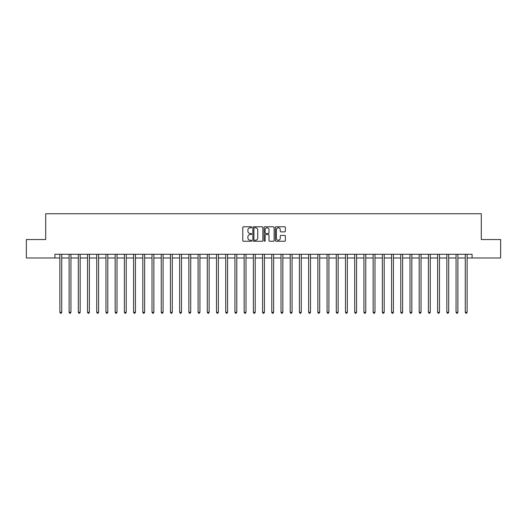 <?xml version="1.0" encoding="UTF-8"?>
<svg xmlns="http://www.w3.org/2000/svg" width="527" height="527" viewBox="0 0 527 527"><rect width="100%" height="100%" fill="white"/><g stroke="black" fill="none" stroke-linecap="round" stroke-linejoin="round"><path stroke-width="0.79" d="M251.708 227.289A0.507 0.507 0 0 0 251.201 226.781L243.514 226.781A0.725 0.725 0 0 0 242.789 227.506L242.789 240.529A0.725 0.725 0 0 0 243.514 241.254L251.201 241.254A0.507 0.507 0 0 0 251.708 240.747A0.507 0.507 0 0 0 251.201 240.24L250.206 240.24A2.312 2.312 0 0 1 247.894 237.927L247.894 236.84A2.312 2.312 0 0 1 250.206 234.522L251.201 234.522A0.507 0.507 0 0 0 251.708 234.014A0.507 0.507 0 0 0 251.201 233.514L250.206 233.514A2.312 2.312 0 0 1 247.894 231.195L247.894 230.108A2.312 2.312 0 0 1 250.206 227.796L251.201 227.796A0.507 0.507 0 0 0 251.708 227.289M284.646 231.88A0.725 0.725 0 0 0 285.364 231.162L285.364 227.506A0.725 0.725 0 0 0 284.646 226.781L276.108 226.781A0.725 0.725 0 0 0 275.384 227.506L275.384 240.529A0.725 0.725 0 0 0 276.108 241.254L284.646 241.254A0.725 0.725 0 0 0 285.364 240.529L285.364 236.116A0.725 0.725 0 0 0 284.646 235.391L280.99 235.391A0.725 0.725 0 0 0 280.265 236.116L280.265 238.303A1.937 1.937 0 0 1 278.328 240.24A1.937 1.937 0 0 1 276.398 238.303L276.398 229.732A1.937 1.937 0 0 1 278.328 227.796A1.937 1.937 0 0 1 280.265 229.732L280.265 231.162A0.725 0.725 0 0 0 280.99 231.88L284.646 231.88M54.913 257.973L26.35 257.973L26.35 239.548L45.697 239.548L45.697 213.751L481.303 213.751L481.303 239.548L500.65 239.548L500.65 257.973L472.087 257.973L472.087 254.284L54.913 254.284L54.913 257.973L59.887 257.973M262.868 227.506A0.725 0.725 0 0 0 262.143 226.781L253.606 226.781A0.725 0.725 0 0 0 252.881 227.506L252.881 240.529A0.725 0.725 0 0 0 253.606 241.254L262.143 241.254A0.725 0.725 0 0 0 262.868 240.529L262.868 227.506M264.857 226.781L273.394 226.781A0.725 0.725 0 0 1 274.119 227.506L274.119 240.529A0.725 0.725 0 0 1 273.394 241.254L269.738 241.254A0.725 0.725 0 0 1 269.014 240.529L269.014 235.246A0.725 0.725 0 0 0 268.296 234.522L265.871 234.522A0.725 0.725 0 0 0 265.147 235.246L265.147 240.747A0.507 0.507 0 0 1 264.64 241.254A0.507 0.507 0 0 1 264.132 240.747L264.132 227.506A0.725 0.725 0 0 1 264.857 226.781M61.731 257.973L69.103 257.973M70.941 257.973L78.312 257.973M80.157 257.973L87.528 257.973M89.366 257.973L96.737 257.973M98.582 257.973L105.953 257.973M107.798 257.973L115.169 257.973M117.007 257.973L124.379 257.973M126.223 257.973L133.595 257.973M135.432 257.973L142.804 257.973M144.648 257.973L152.02 257.973M153.864 257.973L161.236 257.973M163.074 257.973L170.445 257.973M172.289 257.973L179.661 257.973M181.499 257.973L188.87 257.973M190.715 257.973L198.086 257.973M199.931 257.973L207.302 257.973M209.14 257.973L216.511 257.973M218.356 257.973L225.727 257.973M227.565 257.973L234.937 257.973M236.781 257.973L244.153 257.973M245.997 257.973L253.368 257.973M255.206 257.973L262.578 257.973M264.422 257.973L271.794 257.973M273.632 257.973L281.003 257.973M282.847 257.973L290.219 257.973M292.063 257.973L299.435 257.973M301.273 257.973L308.644 257.973M310.489 257.973L317.86 257.973M319.698 257.973L327.069 257.973M328.914 257.973L336.285 257.973M338.13 257.973L345.501 257.973M347.339 257.973L354.711 257.973M356.555 257.973L363.926 257.973M365.764 257.973L373.136 257.973M374.98 257.973L382.352 257.973M384.196 257.973L391.568 257.973M393.406 257.973L400.777 257.973M402.621 257.973L409.993 257.973M411.831 257.973L419.202 257.973M421.047 257.973L428.418 257.973M430.263 257.973L437.634 257.973M439.472 257.973L446.843 257.973M448.688 257.973L456.059 257.973M457.897 257.973L465.269 257.973M467.113 257.973L472.087 257.973M254.403 227.796A0.507 0.507 0 0 0 253.895 228.303L253.895 239.732A0.507 0.507 0 0 0 254.403 240.24L255.45 240.24A2.312 2.312 0 0 0 257.769 237.927L257.769 230.108A2.312 2.312 0 0 0 255.45 227.796L254.403 227.796M269.014 229.765A1.937 1.937 0 0 0 267.084 227.829A1.937 1.937 0 0 0 265.147 229.765L265.147 232.789A0.725 0.725 0 0 0 265.871 233.514L268.296 233.514A0.725 0.725 0 0 0 269.014 232.789L269.014 229.765M61.817 254.284L61.784 254.383A0.738 0.738 90.1 0 0 61.731 254.653L61.731 312.294L59.887 312.294L59.887 254.653A0.738 0.738 90.1 0 0 59.834 254.383L59.795 254.284M61.731 312.294L61.178 313.249L60.44 313.249L59.887 312.294M71.033 254.284L70.993 254.383A0.738 0.738 90.2 0 0 70.941 254.653L70.941 312.294L69.103 312.294L69.103 254.653A0.738 0.738 90.2 0 0 69.044 254.383L69.011 254.284M70.941 312.294L70.387 313.249L69.65 313.249L69.103 312.294M80.249 254.284L80.209 254.383A0.738 0.738 90.2 0 0 80.157 254.653L80.157 312.294L78.312 312.294L78.312 254.653A0.738 0.738 90.2 0 0 78.259 254.383L78.22 254.284M80.157 312.294L79.603 313.249L78.866 313.249L78.312 312.294M89.458 254.284L89.425 254.383A0.738 0.738 90.2 0 0 89.366 254.653L89.366 312.294L87.528 312.294L87.528 254.653A0.738 0.738 90.2 0 0 87.475 254.383L87.436 254.284M89.366 312.294L88.819 313.249L88.081 313.249L87.528 312.294M98.674 254.284L98.635 254.383A0.738 0.738 90.2 0 0 98.582 254.653L98.582 312.294L96.737 312.294L96.737 254.653A0.738 0.738 90.2 0 0 96.685 254.383L96.652 254.284M98.582 312.294L98.029 313.249L97.291 313.249L96.737 312.294M107.883 254.284L107.851 254.383A0.738 0.738 90.2 0 0 107.798 254.653L107.798 312.294L105.953 312.294L105.953 254.653A0.738 0.738 90.2 0 0 105.901 254.383L105.861 254.284M107.798 312.294L107.245 313.249L106.507 313.249L105.953 312.294M117.099 254.284L117.06 254.383A0.738 0.738 90.2 0 0 117.007 254.653L117.007 312.294L115.169 312.294L115.169 254.653A0.738 0.738 90.2 0 0 115.11 254.383L115.077 254.284M117.007 312.294L116.454 313.249L115.716 313.249L115.169 312.294M126.315 254.284L126.276 254.383A0.738 0.738 90.2 0 0 126.223 254.653L126.223 312.294L124.379 312.294L124.379 254.653A0.738 0.738 90.2 0 0 124.326 254.383L124.286 254.284M126.223 312.294L125.67 313.249L124.932 313.249L124.379 312.294M135.525 254.284L135.492 254.383A0.738 0.738 90.2 0 0 135.432 254.653L135.432 312.294L133.595 312.294L133.595 254.653A0.738 0.738 90.2 0 0 133.542 254.383L133.502 254.284M135.432 312.294L134.886 313.249L134.148 313.249L133.595 312.294M144.741 254.284L144.701 254.383A0.738 0.738 90.2 0 0 144.648 254.653L144.648 312.294L142.804 312.294L142.804 254.653A0.738 0.738 90.2 0 0 142.751 254.383L142.718 254.284M144.648 312.294L144.095 313.249L143.357 313.249L142.804 312.294M153.95 254.284L153.917 254.383A0.738 0.738 90.2 0 0 153.864 254.653L153.864 312.294L152.02 312.294L152.02 254.653A0.738 0.738 90.2 0 0 151.967 254.383L151.928 254.284M153.864 312.294L153.311 313.249L152.573 313.249L152.02 312.294M163.166 254.284L163.126 254.383A0.738 0.738 90.2 0 0 163.074 254.653L163.074 312.294L161.236 312.294L161.236 254.653A0.738 0.738 90.2 0 0 161.176 254.383L161.143 254.284M163.074 312.294L162.52 313.249L161.782 313.249L161.236 312.294M172.382 254.284L172.342 254.383A0.738 0.738 90.2 0 0 172.289 254.653L172.289 312.294L170.445 312.294L170.445 254.653A0.738 0.738 90.2 0 0 170.392 254.383L170.353 254.284M172.289 312.294L171.736 313.249L170.998 313.249L170.445 312.294M181.591 254.284L181.558 254.383A0.738 0.738 90.2 0 0 181.499 254.653L181.499 312.294L179.661 312.294L179.661 254.653A0.738 0.738 90.2 0 0 179.608 254.383L179.569 254.284M181.499 312.294L180.952 313.249L180.214 313.249L179.661 312.294M190.807 254.284L190.767 254.383A0.738 0.738 90.2 0 0 190.715 254.653L190.715 312.294L188.87 312.294L188.87 254.653A0.738 0.738 90.2 0 0 188.818 254.383L188.785 254.284M190.715 312.294L190.161 313.249L189.424 313.249L188.87 312.294M200.016 254.284L199.983 254.383A0.738 0.738 90.2 0 0 199.931 254.653L199.931 312.294L198.086 312.294L198.086 254.653A0.738 0.738 90.2 0 0 198.033 254.383L197.994 254.284M199.931 312.294L199.377 313.249L198.639 313.249L198.086 312.294M209.232 254.284L209.193 254.383A0.738 0.738 90.2 0 0 209.14 254.653L209.14 312.294L207.302 312.294L207.302 254.653A0.738 0.738 90.2 0 0 207.243 254.383L207.21 254.284M209.14 312.294L208.587 313.249L207.849 313.249L207.302 312.294M218.448 254.284L218.409 254.383A0.738 0.738 90.2 0 0 218.356 254.653L218.356 312.294L216.511 312.294L216.511 254.653A0.738 0.738 90.2 0 0 216.459 254.383L216.419 254.284M218.356 312.294L217.803 313.249L217.065 313.249L216.511 312.294M227.657 254.284L227.624 254.383A0.738 0.738 90.2 0 0 227.565 254.653L227.565 312.294L225.727 312.294L225.727 254.653A0.738 0.738 90.2 0 0 225.675 254.383L225.635 254.284M227.565 312.294L227.018 313.249L226.281 313.249L225.727 312.294M236.873 254.284L236.834 254.383A0.738 0.738 90.2 0 0 236.781 254.653L236.781 312.294L234.937 312.294L234.937 254.653A0.738 0.738 90.2 0 0 234.884 254.383L234.851 254.284M236.781 312.294L236.228 313.249L235.49 313.249L234.937 312.294M246.083 254.284L246.05 254.383A0.738 0.738 90.2 0 0 245.997 254.653L245.997 312.294L244.153 312.294L244.153 254.653A0.738 0.738 90.2 0 0 244.1 254.383L244.06 254.284M245.997 312.294L245.444 313.249L244.706 313.249L244.153 312.294M255.299 254.284L255.259 254.383A0.738 0.738 90.2 0 0 255.206 254.653L255.206 312.294L253.368 312.294L253.368 254.653A0.738 0.738 90.2 0 0 253.309 254.383L253.276 254.284M255.206 312.294L254.653 313.249L253.915 313.249L253.368 312.294M264.514 254.284L264.475 254.383A0.738 0.738 90.2 0 0 264.422 254.653L264.422 312.294L262.578 312.294L262.578 254.653A0.738 0.738 90.2 0 0 262.525 254.383L262.486 254.284M264.422 312.294L263.869 313.249L263.131 313.249L262.578 312.294M273.724 254.284L273.691 254.383A0.738 0.738 90.2 0 0 273.632 254.653L273.632 312.294L271.794 312.294L271.794 254.653A0.738 0.738 90.2 0 0 271.741 254.383L271.701 254.284M273.632 312.294L273.085 313.249L272.347 313.249L271.794 312.294M282.94 254.284L282.9 254.383A0.738 0.738 90.2 0 0 282.847 254.653L282.847 312.294L281.003 312.294L281.003 254.653A0.738 0.738 90.2 0 0 280.95 254.383L280.917 254.284M282.847 312.294L282.294 313.249L281.556 313.249L281.003 312.294M292.149 254.284L292.116 254.383A0.738 0.738 90.2 0 0 292.063 254.653L292.063 312.294L290.219 312.294L290.219 254.653A0.738 0.738 90.2 0 0 290.166 254.383L290.127 254.284M292.063 312.294L291.51 313.249L290.772 313.249L290.219 312.294M301.365 254.284L301.325 254.383A0.738 0.738 90.2 0 0 301.273 254.653L301.273 312.294L299.435 312.294L299.435 254.653A0.738 0.738 90.2 0 0 299.376 254.383L299.343 254.284M301.273 312.294L300.719 313.249L299.982 313.249L299.435 312.294M310.581 254.284L310.541 254.383A0.738 0.738 90.2 0 0 310.489 254.653L310.489 312.294L308.644 312.294L308.644 254.653A0.738 0.738 90.2 0 0 308.591 254.383L308.552 254.284M310.489 312.294L309.935 313.249L309.197 313.249L308.644 312.294M319.79 254.284L319.757 254.383A0.738 0.738 90.2 0 0 319.698 254.653L319.698 312.294L317.86 312.294L317.86 254.653A0.738 0.738 90.2 0 0 317.807 254.383L317.768 254.284M319.698 312.294L319.151 313.249L318.413 313.249L317.86 312.294M329.006 254.284L328.967 254.383A0.738 0.738 90.2 0 0 328.914 254.653L328.914 312.294L327.069 312.294L327.069 254.653A0.738 0.738 90.2 0 0 327.017 254.383L326.984 254.284M328.914 312.294L328.361 313.249L327.623 313.249L327.069 312.294M338.215 254.284L338.182 254.383A0.738 0.738 90.2 0 0 338.13 254.653L338.13 312.294L336.285 312.294L336.285 254.653A0.738 0.738 90.2 0 0 336.233 254.383L336.193 254.284M338.13 312.294L337.576 313.249L336.839 313.249L336.285 312.294M347.431 254.284L347.392 254.383A0.738 0.738 90.2 0 0 347.339 254.653L347.339 312.294L345.501 312.294L345.501 254.653A0.738 0.738 90.2 0 0 345.442 254.383L345.409 254.284M347.339 312.294L346.786 313.249L346.048 313.249L345.501 312.294M356.647 254.284L356.608 254.383A0.738 0.738 90.2 0 0 356.555 254.653L356.555 312.294L354.711 312.294L354.711 254.653A0.738 0.738 90.2 0 0 354.658 254.383L354.618 254.284M356.555 312.294L356.002 313.249L355.264 313.249L354.711 312.294M365.857 254.284L365.824 254.383A0.738 0.738 90.2 0 0 365.764 254.653L365.764 312.294L363.926 312.294L363.926 254.653A0.738 0.738 90.2 0 0 363.874 254.383L363.834 254.284M365.764 312.294L365.218 313.249L364.48 313.249L363.926 312.294M375.072 254.284L375.033 254.383A0.738 0.738 90.2 0 0 374.98 254.653L374.98 312.294L373.136 312.294L373.136 254.653A0.738 0.738 90.2 0 0 373.083 254.383L373.05 254.284M374.98 312.294L374.427 313.249L373.689 313.249L373.136 312.294M384.282 254.284L384.249 254.383A0.738 0.738 90.2 0 0 384.196 254.653L384.196 312.294L382.352 312.294L382.352 254.653A0.738 0.738 90.2 0 0 382.299 254.383L382.259 254.284M384.196 312.294L383.643 313.249L382.905 313.249L382.352 312.294M393.498 254.284L393.458 254.383A0.738 0.738 90.2 0 0 393.406 254.653L393.406 312.294L391.568 312.294L391.568 254.653A0.738 0.738 90.2 0 0 391.508 254.383L391.475 254.284M393.406 312.294L392.852 313.249L392.114 313.249L391.568 312.294M402.714 254.284L402.674 254.383A0.738 0.738 90.2 0 0 402.621 254.653L402.621 312.294L400.777 312.294L400.777 254.653A0.738 0.738 90.2 0 0 400.724 254.383L400.685 254.284M402.621 312.294L402.068 313.249L401.33 313.249L400.777 312.294M411.923 254.284L411.89 254.383A0.738 0.738 90.2 0 0 411.831 254.653L411.831 312.294L409.993 312.294L409.993 254.653A0.738 0.738 90.2 0 0 409.94 254.383L409.901 254.284M411.831 312.294L411.284 313.249L410.546 313.249L409.993 312.294M421.139 254.284L421.099 254.383A0.738 0.738 90.2 0 0 421.047 254.653L421.047 312.294L419.202 312.294L419.202 254.653A0.738 0.738 90.2 0 0 419.149 254.383L419.117 254.284M421.047 312.294L420.493 313.249L419.755 313.249L419.202 312.294M430.348 254.284L430.315 254.383A0.738 0.738 90.2 0 0 430.263 254.653L430.263 312.294L428.418 312.294L428.418 254.653A0.738 0.738 90.2 0 0 428.365 254.383L428.326 254.284M430.263 312.294L429.709 313.249L428.971 313.249L428.418 312.294M439.564 254.284L439.525 254.383A0.738 0.738 90.2 0 0 439.472 254.653L439.472 312.294L437.634 312.294L437.634 254.653A0.738 0.738 90.2 0 0 437.575 254.383L437.542 254.284M439.472 312.294L438.919 313.249L438.181 313.249L437.634 312.294M448.78 254.284L448.74 254.383A0.738 0.738 90.2 0 0 448.688 254.653L448.688 312.294L446.843 312.294L446.843 254.653A0.738 0.738 90.2 0 0 446.791 254.383L446.751 254.284M448.688 312.294L448.134 313.249L447.397 313.249L446.843 312.294M457.989 254.284L457.956 254.383A0.738 0.738 90.2 0 0 457.897 254.653L457.897 312.294L456.059 312.294L456.059 254.653A0.738 0.738 90.2 0 0 456.007 254.383L455.967 254.284M457.897 312.294L457.35 313.249L456.613 313.249L456.059 312.294M467.205 254.284L467.166 254.383A0.738 0.738 90.2 0 0 467.113 254.653L467.113 312.294L465.269 312.294L465.269 254.653A0.738 0.738 90.2 0 0 465.216 254.383L465.183 254.284M467.113 312.294L466.56 313.249L465.822 313.249L465.269 312.294"/></g></svg>
